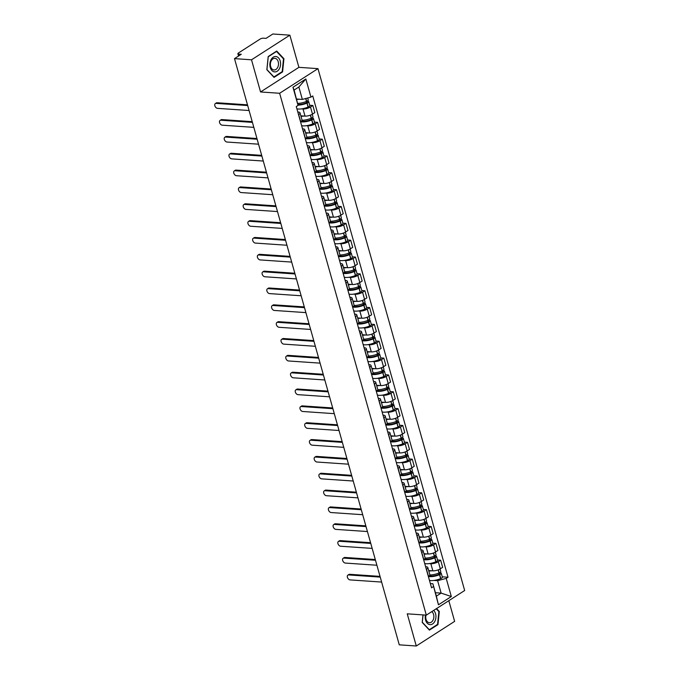 <?xml version="1.0" encoding="UTF-8"?>
<svg xmlns="http://www.w3.org/2000/svg" width="680" height="680" viewBox="0 0 680 680"><rect width="100%" height="100%" fill="white"/><g stroke="black" fill="none" stroke-linecap="round" stroke-linejoin="round"><path stroke-width="1.02" d="M289.858 35.164L251.515 59.797L234.498 58.624L399.271 644.836L416.287 646L407.243 613.827L426.317 615.137L464.661 590.512L317.976 68.646L298.902 67.337L289.858 35.164L272.841 34L266.058 38.361L263.406 38.173A2.38 0.782 -15.7 0 0 260.159 39.049L238.459 52.98A2.38 0.782 -15.7 0 0 237.881 53.745A2.38 0.782 -15.7 0 0 238.637 54.086L239.079 55.684M416.287 646L454.631 621.375L448.817 600.687M251.515 59.797L260.559 91.97L279.633 93.27L426.317 615.137M234.498 58.624L241.281 54.273L238.637 54.086M428.663 570.545L432.846 570.835A5.465 1.802 -15.7 0 0 440.308 568.837L442.646 567.332L440.648 560.21L438.302 561.714A5.465 1.802 164.3 0 1 430.848 563.703L429.284 563.601M426.496 569.296L428.502 576.419A5.465 1.802 -15.7 0 0 429.828 574.677L427.822 567.545A5.465 1.802 164.3 0 1 426.496 569.296L426.36 569.381M437.537 559.997L440.648 560.21M425.612 566.729L426.088 566.763A5.465 1.802 164.3 0 1 427.822 567.545M423.929 553.707L428.111 553.987A5.465 1.802 -15.7 0 0 435.574 551.998L437.912 550.494L435.914 543.371L433.568 544.867A5.465 1.802 164.3 0 1 426.113 546.865L424.55 546.762M423.631 559.665L423.767 559.581A5.465 1.802 -15.7 0 0 425.094 557.829L423.087 550.707A5.465 1.802 164.3 0 1 421.762 552.457L421.625 552.542M432.803 543.15L435.914 543.371M420.877 549.89L421.353 549.916A5.465 1.802 164.3 0 1 423.087 550.707M419.195 536.86L423.376 537.149A5.465 1.802 -15.7 0 0 430.839 535.152L433.177 533.647L431.179 526.524L428.842 528.029A5.465 1.802 164.3 0 1 421.379 530.026L419.815 529.915M418.897 542.827L419.033 542.742A5.465 1.802 -15.7 0 0 420.359 540.991L418.353 533.868A5.465 1.802 164.3 0 1 417.027 535.611L416.891 535.704M428.069 526.312L431.179 526.524M416.143 533.043L416.619 533.077A5.465 1.802 164.3 0 1 418.353 533.868M414.46 520.021L418.642 520.31A5.465 1.802 -15.7 0 0 426.105 518.313L428.442 516.808L426.445 509.685L424.107 511.19A5.465 1.802 164.3 0 1 416.644 513.179L415.08 513.077M414.162 525.988L414.298 525.895A5.465 1.802 -15.7 0 0 415.625 524.152L413.618 517.021A5.465 1.802 164.3 0 1 412.293 518.772L412.156 518.857M423.334 509.473L426.445 509.685M411.409 516.205L411.885 516.239A5.465 1.802 164.3 0 1 413.618 517.021M409.734 503.183L413.907 503.463A5.465 1.802 -15.7 0 0 421.37 501.475L423.708 499.97L421.71 492.847L419.373 494.343A5.465 1.802 164.3 0 1 411.91 496.34L410.346 496.238M409.428 509.142L409.564 509.056A5.465 1.802 -15.7 0 0 410.89 507.305L408.884 500.183A5.465 1.802 164.3 0 1 407.558 501.933L407.422 502.019M418.6 492.635L421.71 492.847M406.674 499.366L407.15 499.392A5.465 1.802 164.3 0 1 408.884 500.183M405 486.336L409.181 486.625A5.465 1.802 -15.7 0 0 416.636 484.627L418.982 483.131L416.976 476L414.638 477.504A5.465 1.802 164.3 0 1 407.175 479.502L405.611 479.392M404.694 492.303L404.829 492.218A5.465 1.802 -15.7 0 0 406.155 490.467L404.149 483.344A5.465 1.802 164.3 0 1 402.824 485.087L402.688 485.18M413.865 475.787L416.976 476M401.94 482.519L402.424 482.554A5.465 1.802 164.3 0 1 404.149 483.344M400.265 469.498L404.447 469.787A5.465 1.802 -15.7 0 0 411.901 467.789L414.248 466.285L412.241 459.162L409.904 460.666A5.465 1.802 164.3 0 1 402.441 462.663L400.885 462.553M399.959 475.464L400.095 475.371A5.465 1.802 -15.7 0 0 401.421 473.629L399.423 466.497A5.465 1.802 164.3 0 1 398.089 468.248L397.953 468.333M409.13 458.949L412.241 459.162M397.205 465.681L397.69 465.715A5.465 1.802 164.3 0 1 399.423 466.497M395.53 452.659L399.712 452.94A5.465 1.802 -15.7 0 0 407.167 450.95L409.513 449.446L407.507 442.323L405.17 443.819A5.465 1.802 164.3 0 1 397.707 445.817L396.151 445.714M395.225 458.617L395.361 458.533A5.465 1.802 -15.7 0 0 396.686 456.781L394.689 449.659A5.465 1.802 164.3 0 1 393.354 451.41L393.219 451.494M404.396 442.111L407.507 442.323M392.479 448.842L392.955 448.868A5.465 1.802 164.3 0 1 394.689 449.659M390.796 435.812L394.978 436.101A5.465 1.802 -15.7 0 0 402.441 434.103L404.778 432.607L402.773 425.476L400.435 426.98A5.465 1.802 164.3 0 1 392.972 428.978L391.416 428.868M390.49 441.779L390.626 441.694A5.465 1.802 -15.7 0 0 391.952 439.943L389.954 432.82A5.465 1.802 164.3 0 1 388.628 434.562L388.484 434.656M399.661 425.263L402.773 425.476M387.745 431.995L388.221 432.029A5.465 1.802 164.3 0 1 389.954 432.82M386.061 418.974L390.243 419.262A5.465 1.802 -15.7 0 0 397.707 417.265L400.044 415.76L398.038 408.637L395.7 410.142A5.465 1.802 164.3 0 1 388.238 412.139L386.682 412.029M385.755 424.94L385.892 424.847A5.465 1.802 -15.7 0 0 387.217 423.104L385.22 415.973A5.465 1.802 164.3 0 1 383.894 417.724L383.758 417.809M394.927 408.425L398.038 408.637M383.01 415.157L383.486 415.191A5.465 1.802 164.3 0 1 385.22 415.973M381.327 402.135L385.509 402.416A5.465 1.802 -15.7 0 0 392.972 400.426L395.309 398.922L393.303 391.799L390.966 393.295A5.465 1.802 164.3 0 1 383.503 395.293L381.947 395.19M381.021 408.094L381.157 408.008A5.465 1.802 -15.7 0 0 382.483 406.257L380.486 399.135A5.465 1.802 164.3 0 1 379.159 400.885L379.024 400.971M390.201 391.587L393.303 391.799M378.275 398.319L378.751 398.344A5.465 1.802 164.3 0 1 380.486 399.135M376.592 385.288L380.774 385.577A5.465 1.802 -15.7 0 0 388.238 383.579L390.575 382.083L388.569 374.952L386.231 376.457A5.465 1.802 164.3 0 1 378.769 378.454L377.213 378.344M376.286 391.255L376.423 391.17A5.465 1.802 -15.7 0 0 377.757 389.419L375.751 382.296A5.465 1.802 164.3 0 1 374.425 384.038L374.289 384.132M385.466 374.74L388.569 374.952M373.541 381.471L374.017 381.505A5.465 1.802 164.3 0 1 375.751 382.296M371.858 368.45L376.04 368.738A5.465 1.802 -15.7 0 0 383.503 366.741L385.841 365.236L383.834 358.113L381.497 359.618A5.465 1.802 164.3 0 1 374.034 361.615L372.478 361.505M371.552 374.416L371.688 374.323A5.465 1.802 -15.7 0 0 373.023 372.58L371.017 365.449A5.465 1.802 164.3 0 1 369.69 367.2L369.554 367.285M380.732 357.901L383.834 358.113M368.806 364.633L369.282 364.667A5.465 1.802 164.3 0 1 371.017 365.449M367.124 351.611L371.305 351.892A5.465 1.802 -15.7 0 0 378.769 349.902L381.106 348.398L379.108 341.275L376.762 342.771A5.465 1.802 164.3 0 1 369.308 344.769L367.744 344.666M366.817 357.57L366.962 357.484A5.465 1.802 -15.7 0 0 368.288 355.733L366.282 348.611A5.465 1.802 164.3 0 1 364.956 350.361L364.82 350.447M375.998 341.062L379.108 341.275M364.072 347.795L364.548 347.828A5.465 1.802 164.3 0 1 366.282 348.611M362.389 334.764L366.571 335.053A5.465 1.802 -15.7 0 0 374.034 333.055L376.372 331.559L374.374 324.428L372.028 325.933A5.465 1.802 164.3 0 1 364.574 327.93L363.01 327.82M362.091 340.731L362.227 340.646A5.465 1.802 -15.7 0 0 363.553 338.895L361.548 331.772A5.465 1.802 164.3 0 1 360.221 333.514L360.085 333.608M371.263 324.216L374.374 324.428M359.337 330.947L359.813 330.981A5.465 1.802 164.3 0 1 361.548 331.772M357.654 317.925L361.837 318.214A5.465 1.802 -15.7 0 0 369.3 316.217L371.637 314.712L369.639 307.589L367.293 309.094A5.465 1.802 164.3 0 1 359.839 311.091L358.275 310.981M357.357 323.892L357.493 323.799A5.465 1.802 -15.7 0 0 358.819 322.056L356.813 314.925A5.465 1.802 164.3 0 1 355.487 316.676L355.351 316.761M366.528 307.377L369.639 307.589M354.603 314.109L355.079 314.143A5.465 1.802 164.3 0 1 356.813 314.925M352.92 301.087L357.102 301.376A5.465 1.802 -15.7 0 0 364.565 299.378L366.902 297.874L364.905 290.751L362.567 292.247A5.465 1.802 164.3 0 1 355.104 294.245L353.541 294.142M352.623 307.046L352.758 306.96A5.465 1.802 -15.7 0 0 354.084 305.209L352.078 298.087A5.465 1.802 164.3 0 1 350.752 299.837L350.616 299.923M361.794 290.538L364.905 290.751M349.868 297.271L350.344 297.304A5.465 1.802 164.3 0 1 352.078 298.087M348.194 284.24L352.368 284.529A5.465 1.802 -15.7 0 0 359.83 282.531L362.168 281.036L360.171 273.904L357.833 275.409A5.465 1.802 164.3 0 1 350.37 277.406L348.806 277.296M347.888 290.207L348.024 290.122A5.465 1.802 -15.7 0 0 349.35 288.371L347.344 281.248A5.465 1.802 164.3 0 1 346.018 282.999L345.882 283.084M357.059 273.692L360.171 273.904M345.134 280.423L345.61 280.457A5.465 1.802 164.3 0 1 347.344 281.248M343.459 267.401L347.642 267.69A5.465 1.802 -15.7 0 0 355.096 265.693L357.442 264.188L355.436 257.065L353.099 258.57A5.465 1.802 164.3 0 1 345.635 260.567L344.072 260.457M343.153 273.368L343.289 273.275A5.465 1.802 -15.7 0 0 344.615 271.532L342.609 264.401A5.465 1.802 164.3 0 1 341.284 266.152L341.148 266.245M352.325 256.853L355.436 257.065M340.399 263.585L340.875 263.619A5.465 1.802 164.3 0 1 342.609 264.401M338.725 250.563L342.907 250.852A5.465 1.802 -15.7 0 0 350.361 248.854L352.707 247.35L350.701 240.227L348.364 241.723A5.465 1.802 164.3 0 1 340.901 243.721L339.346 243.619M338.419 256.522L338.555 256.436A5.465 1.802 -15.7 0 0 339.881 254.685L337.883 247.562A5.465 1.802 164.3 0 1 336.549 249.314L336.413 249.399M347.591 240.014L350.701 240.227M335.665 246.746L336.149 246.78A5.465 1.802 164.3 0 1 337.883 247.562M333.99 233.725L338.173 234.005A5.465 1.802 -15.7 0 0 345.627 232.007L347.973 230.511L345.967 223.38L343.629 224.884A5.465 1.802 164.3 0 1 336.166 226.882L334.611 226.772M333.684 239.683L333.82 239.598A5.465 1.802 -15.7 0 0 335.147 237.847L333.149 230.724A5.465 1.802 164.3 0 1 331.815 232.475L331.678 232.56M342.856 223.167L345.967 223.38M330.939 229.9L331.415 229.933A5.465 1.802 164.3 0 1 333.149 230.724M329.256 216.877L333.438 217.167A5.465 1.802 -15.7 0 0 340.901 215.169L343.238 213.665L341.232 206.542L338.895 208.046A5.465 1.802 164.3 0 1 331.432 210.043L329.876 209.933M328.95 222.845L329.086 222.751A5.465 1.802 -15.7 0 0 330.412 221.008L328.414 213.885A5.465 1.802 164.3 0 1 327.08 215.628L326.944 215.721M338.122 206.329L341.232 206.542M326.204 213.061L326.68 213.095A5.465 1.802 164.3 0 1 328.414 213.885M324.522 200.039L328.703 200.328A5.465 1.802 -15.7 0 0 336.166 198.331L338.504 196.826L336.498 189.703L334.161 191.199A5.465 1.802 164.3 0 1 326.697 193.196L325.142 193.094M324.216 205.998L324.351 205.912A5.465 1.802 -15.7 0 0 325.677 204.161L323.68 197.038A5.465 1.802 164.3 0 1 322.354 198.79L322.209 198.874M333.387 189.49L336.498 189.703M321.47 196.222L321.946 196.256A5.465 1.802 164.3 0 1 323.68 197.038M319.787 183.201L323.969 183.481A5.465 1.802 -15.7 0 0 331.432 181.483L333.769 179.987L331.763 172.856L329.426 174.361A5.465 1.802 164.3 0 1 321.963 176.358L320.407 176.248M319.481 189.159L319.617 189.074A5.465 1.802 -15.7 0 0 320.943 187.323L318.945 180.2A5.465 1.802 164.3 0 1 317.62 181.951L317.483 182.036M328.661 172.644L331.763 172.856M316.736 179.375L317.212 179.409A5.465 1.802 164.3 0 1 318.945 180.2M315.052 166.353L319.234 166.643A5.465 1.802 -15.7 0 0 326.697 164.645L329.035 163.141L327.029 156.018L324.692 157.522A5.465 1.802 164.3 0 1 317.228 159.519L315.673 159.409M314.747 172.32L314.882 172.236A5.465 1.802 -15.7 0 0 316.217 170.484L314.211 163.362A5.465 1.802 164.3 0 1 312.885 165.104L312.749 165.197M323.926 155.805L327.029 156.018M312.001 162.537L312.477 162.571A5.465 1.802 164.3 0 1 314.211 163.362M310.318 149.515L314.5 149.804A5.465 1.802 -15.7 0 0 321.963 147.806L324.3 146.302L322.295 139.179L319.957 140.683A5.465 1.802 164.3 0 1 312.494 142.672L310.938 142.57M310.012 155.482L310.148 155.388A5.465 1.802 -15.7 0 0 311.482 153.637L309.476 146.514A5.465 1.802 164.3 0 1 308.15 148.266L308.014 148.351M319.192 138.966L322.295 139.179M307.267 145.698L307.743 145.732A5.465 1.802 164.3 0 1 309.476 146.514M305.583 132.677L309.765 132.957A5.465 1.802 -15.7 0 0 317.228 130.959L319.566 129.464L317.56 122.332L315.223 123.837A5.465 1.802 164.3 0 1 307.76 125.834L306.204 125.723M305.277 138.635L305.413 138.55A5.465 1.802 -15.7 0 0 306.748 136.799L304.742 129.676A5.465 1.802 164.3 0 1 303.416 131.427L303.28 131.512M314.457 122.119L317.56 122.332M302.532 128.851L303.008 128.885A5.465 1.802 164.3 0 1 304.742 129.676M300.849 115.83L305.031 116.119A5.465 1.802 -15.7 0 0 312.494 114.121L314.832 112.617L312.834 105.493L310.488 106.998A5.465 1.802 164.3 0 1 303.034 108.995L301.469 108.885M300.543 121.796L300.688 121.712A5.465 1.802 -15.7 0 0 302.014 119.96L300.007 112.837A5.465 1.802 164.3 0 1 298.681 114.58L298.546 114.673M309.723 105.281L312.834 105.493M297.798 112.013L298.274 112.047A5.465 1.802 164.3 0 1 300.007 112.837M435.396 592.713L441.116 593.104L437.631 580.686L434.019 580.439M430.346 583.567L432.879 583.746L436.364 596.156L441.116 593.104L451.325 596.53L438.438 604.8L432.879 583.746M296.625 99.025L302.353 99.416L298.86 87.006L294.108 90.058L298.061 105.391L296.259 106.547L431.545 587.817L433.347 586.662M298.061 105.391L292.969 87.252L305.847 78.982L310.947 97.121L302.353 99.416M437.631 580.686L446.225 578.391L448.026 577.235L312.749 95.956L310.947 97.121M446.225 578.391L451.325 596.53M317.976 68.646L279.633 93.27M422.986 614.907L422.212 622.438L429.411 630.113L437.962 624.623L439.305 611.465L436.568 608.549M298.902 67.337L260.559 91.97M268.192 56.542L266.849 69.7L274.048 77.376L282.591 71.884L283.934 58.727L276.734 51.051L268.192 56.542M442.272 576.836L448.026 577.235M438.438 604.8L436.364 596.156M298.86 87.006L305.847 78.982M294.108 90.058L292.969 87.252M438.677 611.422L439.305 611.465M437.248 624.58L437.962 624.623M283.313 58.684L283.934 58.727M281.885 71.842L282.591 71.884M347.888 575.127L348.882 574.481A2.728 1.751 57.3 0 1 349.664 574.303L348.661 574.94A2.728 1.751 -122.7 0 0 347.888 575.127A2.728 1.751 -122.7 0 0 347.599 577.838A2.728 1.751 -122.7 0 0 350.064 579.904L381.633 582.071M428.459 576.444A9.027 2.983 -15.7 0 0 439.518 574.685L439.662 574.617A3 0.994 -15.7 0 0 441.252 573.215A3 0.994 -15.7 0 0 440.3 572.781L439.535 572.73M441.252 573.215L442.357 577.159A3 0.994 164.3 0 1 440.776 578.561L440.623 578.62A9.027 2.983 164.3 0 1 429.445 580.354M440.062 568.99L440.767 571.489A3 0.994 164.3 0 1 439.178 572.891L439.034 572.96A9.027 2.983 164.3 0 1 429.845 574.94M438.073 573.342L439.305 573.427A1.454 0.484 164.3 0 1 439.764 573.631A1.454 0.484 164.3 0 1 438.991 574.319L438.846 574.379A7.489 2.474 164.3 0 1 429.361 575.739M380.239 577.108L348.661 574.94M431.817 570.758A9.027 2.983 164.3 0 1 428.791 570.996M380.035 576.385L349.664 574.303M425.459 615.077A7.726 5.346 93.9 0 0 428.102 623.951A7.726 5.346 93.9 0 0 434.792 621.418A7.726 5.346 93.9 0 0 433.67 610.41M426.012 615.119A5.848 4.046 93.9 0 0 429.411 622.718A5.848 4.046 93.9 0 0 432.99 620.279A5.848 4.046 93.9 0 0 431.766 611.635M436.203 608.787L438.872 611.626L437.563 624.376L429.284 629.697L422.305 622.26L423.062 614.915M279.421 68.68A7.726 5.346 93.9 0 0 278.553 57.919A7.726 5.346 93.9 0 0 271.023 59.729A7.726 5.346 93.9 0 0 271.889 70.482A7.726 5.346 93.9 0 0 279.421 68.68M277.618 67.541A5.848 4.046 93.9 0 0 278.179 61.599A5.848 4.046 93.9 0 0 274.839 58.319A5.848 4.046 93.9 0 0 271.26 60.758A5.848 4.046 93.9 0 0 270.708 66.7A5.848 4.046 93.9 0 0 274.04 69.98A5.848 4.046 93.9 0 0 277.618 67.541M266.942 69.522L268.243 56.772L276.522 51.45L283.5 58.888L282.2 71.638L273.921 76.959L266.866 69.513M343.153 558.28L344.148 557.642A2.728 1.751 57.3 0 1 344.93 557.456L343.927 558.101A2.728 1.751 -122.7 0 0 343.153 558.28A2.728 1.751 -122.7 0 0 342.865 561A2.728 1.751 -122.7 0 0 345.329 563.065L376.899 565.233M423.725 559.606A9.027 2.983 -15.7 0 0 434.784 557.846L434.928 557.779A3 0.994 -15.7 0 0 436.517 556.376A3 0.994 -15.7 0 0 435.565 555.942L434.8 555.891M436.517 556.376L437.623 560.312A3 0.994 164.3 0 1 436.041 561.722L435.888 561.782A9.027 2.983 164.3 0 1 424.711 563.508M435.327 552.143L436.033 554.65A3 0.994 164.3 0 1 434.444 556.053L434.299 556.112A9.027 2.983 164.3 0 1 425.111 558.093M433.339 556.495L434.571 556.58A1.454 0.484 164.3 0 1 435.03 556.792A1.454 0.484 164.3 0 1 434.265 557.472L434.112 557.54A7.489 2.474 164.3 0 1 424.626 558.9M375.504 560.26L343.927 558.101M427.082 553.919A9.027 2.983 164.3 0 1 424.056 554.158M375.3 559.538L344.93 557.456M338.419 541.442L339.413 540.804A2.728 1.751 57.3 0 1 340.195 540.617L339.192 541.255A2.728 1.751 -122.7 0 0 338.419 541.442A2.728 1.751 -122.7 0 0 338.13 544.153A2.728 1.751 -122.7 0 0 340.595 546.227L372.164 548.386M418.99 542.759A9.027 2.983 -15.7 0 0 430.049 541L430.194 540.94A3 0.994 -15.7 0 0 431.783 539.538A3 0.994 -15.7 0 0 430.831 539.104L430.066 539.053M431.783 539.538L432.888 543.473A3 0.994 164.3 0 1 431.307 544.875L431.154 544.943A9.027 2.983 164.3 0 1 419.976 546.669M430.593 535.304L431.298 537.803A3 0.994 164.3 0 1 429.709 539.215L429.565 539.274A9.027 2.983 164.3 0 1 420.376 541.255M428.604 539.656L429.837 539.741A1.454 0.484 164.3 0 1 430.296 539.954A1.454 0.484 164.3 0 1 429.53 540.634L429.377 540.693A7.489 2.474 164.3 0 1 419.892 542.062M370.77 543.422L339.192 541.255M422.348 537.081A9.027 2.983 164.3 0 1 419.322 537.319M370.566 542.7L340.195 540.617M333.684 524.603L334.679 523.957A2.728 1.751 57.3 0 1 335.461 523.779L334.466 524.416A2.728 1.751 -122.7 0 0 333.684 524.603A2.728 1.751 -122.7 0 0 333.396 527.314A2.728 1.751 -122.7 0 0 335.861 529.38L367.429 531.548M414.256 525.92A9.027 2.983 -15.7 0 0 425.315 524.161L425.459 524.101A3 0.994 -15.7 0 0 427.048 522.69A3 0.994 -15.7 0 0 426.096 522.257L425.332 522.206M427.048 522.69L428.162 526.635A3 0.994 164.3 0 1 426.572 528.037L426.42 528.096A9.027 2.983 164.3 0 1 415.242 529.831M425.858 518.466L426.564 520.965A3 0.994 164.3 0 1 424.975 522.367L424.83 522.435A9.027 2.983 164.3 0 1 415.642 524.416M423.87 522.818L425.102 522.903A1.454 0.484 164.3 0 1 425.561 523.107A1.454 0.484 164.3 0 1 424.796 523.795L424.643 523.855A7.489 2.474 164.3 0 1 415.157 525.215M366.036 526.583L334.466 524.416M417.613 520.234A9.027 2.983 164.3 0 1 414.587 520.472M365.832 525.861L335.461 523.779M328.95 507.756L329.945 507.118A2.728 1.751 57.3 0 1 330.726 506.931L329.732 507.577A2.728 1.751 -122.7 0 0 328.95 507.756A2.728 1.751 -122.7 0 0 328.661 510.476A2.728 1.751 -122.7 0 0 331.126 512.542L362.695 514.709M409.522 509.082A9.027 2.983 -15.7 0 0 420.58 507.322L420.725 507.254A3 0.994 -15.7 0 0 422.314 505.852A3 0.994 -15.7 0 0 421.362 505.418L420.597 505.367M422.314 505.852L423.427 509.787A3 0.994 164.3 0 1 421.838 511.198L421.685 511.258A9.027 2.983 164.3 0 1 410.507 512.983M421.124 501.619L421.829 504.127A3 0.994 164.3 0 1 420.24 505.529L420.096 505.588A9.027 2.983 164.3 0 1 410.907 507.577M419.135 505.971L420.368 506.056A1.454 0.484 164.3 0 1 420.826 506.269A1.454 0.484 164.3 0 1 420.061 506.948L419.909 507.017A7.489 2.474 164.3 0 1 410.431 508.377M361.301 509.737L329.732 507.577M412.879 503.396A9.027 2.983 164.3 0 1 409.861 503.633M361.097 509.014L330.726 506.931M324.216 490.917L325.21 490.28A2.728 1.751 57.3 0 1 325.992 490.093L324.998 490.731A2.728 1.751 -122.7 0 0 324.216 490.917A2.728 1.751 -122.7 0 0 323.926 493.629A2.728 1.751 -122.7 0 0 326.392 495.703L357.96 497.862M402.824 485.087L404.829 492.218A9.027 2.983 -15.7 0 0 415.846 490.475L415.999 490.416A3 0.994 -15.7 0 0 417.579 489.013A3 0.994 -15.7 0 0 416.627 488.58L415.863 488.529M417.579 489.013L418.693 492.949A3 0.994 164.3 0 1 417.103 494.351L416.959 494.419A9.027 2.983 164.3 0 1 405.773 496.145M416.398 484.781L417.095 487.279A3 0.994 164.3 0 1 415.505 488.69L415.361 488.75A9.027 2.983 164.3 0 1 406.173 490.731M414.4 489.133L415.633 489.217A1.454 0.484 164.3 0 1 416.092 489.43A1.454 0.484 164.3 0 1 415.327 490.11L415.174 490.169A7.489 2.474 164.3 0 1 405.697 491.538M356.567 492.898L324.998 490.731M408.144 486.557A9.027 2.983 164.3 0 1 405.127 486.795M356.363 492.175L325.992 490.093M319.481 474.079L320.475 473.433A2.728 1.751 57.3 0 1 321.257 473.254L320.263 473.892A2.728 1.751 -122.7 0 0 319.481 474.079A2.728 1.751 -122.7 0 0 319.192 476.79A2.728 1.751 -122.7 0 0 321.657 478.856L353.226 481.023M400.061 475.396A9.027 2.983 -15.7 0 0 411.111 473.637L411.264 473.577A3 0.994 -15.7 0 0 412.845 472.166A3 0.994 -15.7 0 0 411.901 471.733L411.128 471.682M412.845 472.166L413.958 476.111A3 0.994 164.3 0 1 412.369 477.513L412.225 477.581A9.027 2.983 164.3 0 1 401.038 479.306M411.663 467.942L412.361 470.441A3 0.994 164.3 0 1 410.779 471.844L410.626 471.912A9.027 2.983 164.3 0 1 401.438 473.892M409.666 472.294L410.899 472.379A1.454 0.484 164.3 0 1 411.366 472.583A1.454 0.484 164.3 0 1 410.592 473.271L410.448 473.331A7.489 2.474 164.3 0 1 400.962 474.691M351.832 476.06L320.263 473.892M403.41 469.71A9.027 2.983 164.3 0 1 400.392 469.948M351.628 475.337L321.257 473.254M314.747 457.232L315.75 456.594A2.728 1.751 57.3 0 1 316.523 456.408L315.528 457.054A2.728 1.751 -122.7 0 0 314.747 457.232A2.728 1.751 -122.7 0 0 314.457 459.952A2.728 1.751 -122.7 0 0 316.923 462.017L348.491 464.185M395.326 458.558A9.027 2.983 -15.7 0 0 406.376 456.798L406.529 456.731A3 0.994 -15.7 0 0 408.119 455.328A3 0.994 -15.7 0 0 407.167 454.894L406.394 454.844M408.119 455.328L409.224 459.272A3 0.994 164.3 0 1 407.635 460.675L407.49 460.734A9.027 2.983 164.3 0 1 396.304 462.46M406.929 451.095L407.626 453.602A3 0.994 164.3 0 1 406.045 455.005L405.892 455.065A9.027 2.983 164.3 0 1 396.703 457.054M404.931 455.456L406.164 455.532A1.454 0.484 164.3 0 1 406.631 455.744A1.454 0.484 164.3 0 1 405.858 456.425L405.714 456.492A7.489 2.474 164.3 0 1 396.227 457.852M347.098 459.212L315.528 457.054M398.675 452.871A9.027 2.983 164.3 0 1 395.658 453.11M346.894 458.49L316.523 456.408M310.012 440.394L311.015 439.756A2.728 1.751 57.3 0 1 311.788 439.569L310.794 440.206A2.728 1.751 -122.7 0 0 310.012 440.394A2.728 1.751 -122.7 0 0 309.723 443.105A2.728 1.751 -122.7 0 0 312.188 445.179L343.757 447.338M390.592 441.711A9.027 2.983 -15.7 0 0 401.642 439.952L401.795 439.892A3 0.994 -15.7 0 0 403.385 438.489A3 0.994 -15.7 0 0 402.433 438.056L401.659 438.005M403.385 438.489L404.49 442.425A3 0.994 164.3 0 1 402.9 443.827L402.755 443.896A9.027 2.983 164.3 0 1 391.57 445.621M402.195 434.256L402.892 436.756A3 0.994 164.3 0 1 401.31 438.166L401.157 438.226A9.027 2.983 164.3 0 1 391.969 440.206M400.197 438.608L401.429 438.693A1.454 0.484 164.3 0 1 401.897 438.906A1.454 0.484 164.3 0 1 401.124 439.586L400.979 439.646A7.489 2.474 164.3 0 1 391.493 441.014M342.363 442.374L310.794 440.206M393.941 436.033A9.027 2.983 164.3 0 1 390.923 436.271M342.159 441.651L311.788 439.569M305.277 423.555L306.28 422.909A2.728 1.751 57.3 0 1 307.054 422.73L306.06 423.368A2.728 1.751 -122.7 0 0 305.277 423.555A2.728 1.751 -122.7 0 0 304.997 426.267A2.728 1.751 -122.7 0 0 307.453 428.332L339.023 430.5M385.857 424.873A9.027 2.983 -15.7 0 0 396.916 423.113L397.06 423.053A3 0.994 -15.7 0 0 398.65 421.642A3 0.994 -15.7 0 0 397.698 421.209L396.925 421.158M398.65 421.642L399.755 425.587A3 0.994 164.3 0 1 398.166 426.989L398.021 427.057A9.027 2.983 164.3 0 1 386.835 428.782M397.46 417.418L398.166 419.917A3 0.994 164.3 0 1 396.576 421.32L396.423 421.387A9.027 2.983 164.3 0 1 387.234 423.368M395.471 421.77L396.695 421.855A1.454 0.484 164.3 0 1 397.162 422.059A1.454 0.484 164.3 0 1 396.389 422.748L396.245 422.807A7.489 2.474 164.3 0 1 386.758 424.167M337.628 425.536L306.06 423.368M389.207 419.186A9.027 2.983 164.3 0 1 386.189 419.424M337.425 424.813L307.054 422.73M300.543 406.708L301.546 406.07A2.728 1.751 57.3 0 1 302.32 405.883L301.325 406.529A2.728 1.751 -122.7 0 0 300.543 406.708A2.728 1.751 -122.7 0 0 300.262 409.428A2.728 1.751 -122.7 0 0 302.719 411.493L334.288 413.661M381.123 408.034A9.027 2.983 -15.7 0 0 392.181 406.274L392.326 406.207A3 0.994 -15.7 0 0 393.916 404.804A3 0.994 -15.7 0 0 392.964 404.37L392.19 404.32M393.916 404.804L395.021 408.748A3 0.994 164.3 0 1 393.431 410.15L393.286 410.21A9.027 2.983 164.3 0 1 382.1 411.935M392.725 400.571L393.431 403.078A3 0.994 164.3 0 1 391.841 404.481L391.688 404.541A9.027 2.983 164.3 0 1 382.5 406.529M390.736 404.931L391.969 405.008A1.454 0.484 164.3 0 1 392.428 405.221A1.454 0.484 164.3 0 1 391.654 405.9L391.51 405.969A7.489 2.474 164.3 0 1 382.024 407.328M332.894 408.688L301.325 406.529M384.472 402.348A9.027 2.983 164.3 0 1 381.454 402.585M332.69 407.966L302.32 405.883M295.817 389.87L296.811 389.232A2.728 1.751 57.3 0 1 297.585 389.045L296.591 389.683A2.728 1.751 -122.7 0 0 295.817 389.87A2.728 1.751 -122.7 0 0 295.528 392.589A2.728 1.751 -122.7 0 0 297.984 394.655L329.562 396.814M376.388 391.195A9.027 2.983 -15.7 0 0 387.447 389.427L387.591 389.368A3 0.994 -15.7 0 0 389.181 387.966A3 0.994 -15.7 0 0 388.229 387.532L387.464 387.481M389.181 387.966L390.286 391.901A3 0.994 164.3 0 1 388.697 393.312L388.552 393.372A9.027 2.983 164.3 0 1 377.366 395.097M387.991 383.732L388.697 386.231A3 0.994 164.3 0 1 387.107 387.642L386.962 387.702A9.027 2.983 164.3 0 1 377.765 389.683M386.002 388.084L387.234 388.17A1.454 0.484 164.3 0 1 387.694 388.382A1.454 0.484 164.3 0 1 386.92 389.062L386.775 389.122A7.489 2.474 164.3 0 1 377.289 390.49M328.159 391.85L296.591 389.683M379.738 385.509A9.027 2.983 164.3 0 1 376.72 385.747M327.955 391.127L297.585 389.045M291.082 373.031L292.077 372.385A2.728 1.751 57.3 0 1 292.859 372.207L291.856 372.844A2.728 1.751 -122.7 0 0 291.082 373.031A2.728 1.751 -122.7 0 0 290.793 375.743A2.728 1.751 -122.7 0 0 293.25 377.808L324.827 379.975M371.654 374.349A9.027 2.983 -15.7 0 0 382.712 372.589L382.857 372.529A3 0.994 -15.7 0 0 384.447 371.118A3 0.994 -15.7 0 0 383.495 370.685L382.729 370.634M384.447 371.118L385.551 375.062A3 0.994 164.3 0 1 383.962 376.465L383.817 376.533A9.027 2.983 164.3 0 1 372.631 378.258M383.256 366.894L383.962 369.393A3 0.994 164.3 0 1 382.373 370.796L382.228 370.863A9.027 2.983 164.3 0 1 373.031 372.844M381.267 371.246L382.5 371.331A1.454 0.484 164.3 0 1 382.959 371.535A1.454 0.484 164.3 0 1 382.185 372.224L382.041 372.283A7.489 2.474 164.3 0 1 372.555 373.643M323.425 375.012L291.856 372.844M375.003 368.662A9.027 2.983 164.3 0 1 371.986 368.9M323.229 374.289L292.859 372.207M286.348 356.184L287.343 355.546A2.728 1.751 57.3 0 1 288.125 355.359L287.122 356.005A2.728 1.751 -122.7 0 0 286.348 356.184A2.728 1.751 -122.7 0 0 286.059 358.904A2.728 1.751 -122.7 0 0 288.524 360.969L320.093 363.137M366.92 357.51A9.027 2.983 -15.7 0 0 377.978 355.75L378.123 355.683A3 0.994 -15.7 0 0 379.712 354.28A3 0.994 -15.7 0 0 378.76 353.846L377.995 353.796M379.712 354.28L380.817 358.224A3 0.994 164.3 0 1 379.227 359.626L379.083 359.686A9.027 2.983 164.3 0 1 367.897 361.411M378.522 350.047L379.227 352.554A3 0.994 164.3 0 1 377.638 353.957L377.493 354.017A9.027 2.983 164.3 0 1 368.305 356.005M376.533 354.407L377.765 354.484A1.454 0.484 164.3 0 1 378.225 354.697A1.454 0.484 164.3 0 1 377.451 355.376L377.306 355.445A7.489 2.474 164.3 0 1 367.82 356.804M318.699 358.164L287.122 356.005M370.277 351.824A9.027 2.983 164.3 0 1 367.251 352.061M318.495 357.442L288.125 355.359M281.613 339.346L282.608 338.708A2.728 1.751 57.3 0 1 283.39 338.521L282.387 339.159A2.728 1.751 -122.7 0 0 281.613 339.346A2.728 1.751 -122.7 0 0 281.325 342.065A2.728 1.751 -122.7 0 0 283.789 344.131L315.358 346.29M362.185 340.671A9.027 2.983 -15.7 0 0 373.243 338.903L373.388 338.844A3 0.994 -15.7 0 0 374.977 337.442A3 0.994 -15.7 0 0 374.025 337.008L373.26 336.957M374.977 337.442L376.082 341.377A3 0.994 164.3 0 1 374.501 342.788L374.349 342.848A9.027 2.983 164.3 0 1 363.171 344.573M373.787 333.208L374.493 335.707A3 0.994 164.3 0 1 372.903 337.118L372.759 337.178A9.027 2.983 164.3 0 1 363.57 339.159M371.798 337.56L373.031 337.646A1.454 0.484 164.3 0 1 373.49 337.858A1.454 0.484 164.3 0 1 372.716 338.538L372.572 338.598A7.489 2.474 164.3 0 1 363.086 339.966M313.964 341.326L282.387 339.159M365.543 334.985A9.027 2.983 164.3 0 1 362.517 335.223M313.76 340.603L283.39 338.521M276.879 322.507L277.874 321.861A2.728 1.751 57.3 0 1 278.655 321.683L277.652 322.32A2.728 1.751 -122.7 0 0 276.879 322.507A2.728 1.751 -122.7 0 0 276.59 325.219A2.728 1.751 -122.7 0 0 279.055 327.284L310.624 329.451M357.45 323.825A9.027 2.983 -15.7 0 0 368.509 322.065L368.653 322.005A3 0.994 -15.7 0 0 370.243 320.594A3 0.994 -15.7 0 0 369.291 320.17L368.526 320.11M370.243 320.594L371.348 324.538A3 0.994 164.3 0 1 369.767 325.941L369.614 326.009A9.027 2.983 164.3 0 1 358.436 327.734M369.053 316.37L369.758 318.869A3 0.994 164.3 0 1 368.169 320.272L368.024 320.339A9.027 2.983 164.3 0 1 358.836 322.32M367.064 320.722L368.296 320.807A1.454 0.484 164.3 0 1 368.755 321.019A1.454 0.484 164.3 0 1 367.99 321.7L367.837 321.759A7.489 2.474 164.3 0 1 358.351 323.127M309.23 324.488L277.652 322.32M360.808 318.147A9.027 2.983 164.3 0 1 357.782 318.376M309.026 323.765L278.655 321.683M272.144 305.66L273.139 305.023A2.728 1.751 57.3 0 1 273.921 304.835L272.926 305.481A2.728 1.751 -122.7 0 0 272.144 305.66A2.728 1.751 -122.7 0 0 271.856 308.38A2.728 1.751 -122.7 0 0 274.32 310.445L305.889 312.613M352.716 306.986A9.027 2.983 -15.7 0 0 363.774 305.226L363.919 305.159A3 0.994 -15.7 0 0 365.508 303.756A3 0.994 -15.7 0 0 364.556 303.322L363.791 303.272M365.508 303.756L366.622 307.7A3 0.994 164.3 0 1 365.032 309.102L364.879 309.162A9.027 2.983 164.3 0 1 353.702 310.887M364.319 299.523L365.024 302.03A3 0.994 164.3 0 1 363.434 303.433L363.29 303.493A9.027 2.983 164.3 0 1 354.101 305.481M362.329 303.883L363.562 303.969A1.454 0.484 164.3 0 1 364.021 304.173A1.454 0.484 164.3 0 1 363.256 304.852L363.103 304.921A7.489 2.474 164.3 0 1 353.617 306.28M304.495 307.64L272.926 305.481M356.074 301.3A9.027 2.983 164.3 0 1 353.048 301.537M304.291 306.918L273.921 304.835M267.41 288.822L268.404 288.184A2.728 1.751 57.3 0 1 269.186 287.997L268.192 288.635A2.728 1.751 -122.7 0 0 267.41 288.822A2.728 1.751 -122.7 0 0 267.121 291.541A2.728 1.751 -122.7 0 0 269.586 293.607L301.155 295.766M347.981 290.148A9.027 2.983 -15.7 0 0 359.04 288.379L359.184 288.32A3 0.994 -15.7 0 0 360.774 286.918A3 0.994 -15.7 0 0 359.822 286.484L359.057 286.433M360.774 286.918L361.887 290.853A3 0.994 164.3 0 1 360.298 292.264L360.145 292.324A9.027 2.983 164.3 0 1 348.967 294.049M359.584 282.685L360.289 285.183A3 0.994 164.3 0 1 358.7 286.594L358.555 286.654A9.027 2.983 164.3 0 1 349.367 288.635M357.595 287.036L358.827 287.122A1.454 0.484 164.3 0 1 359.286 287.334A1.454 0.484 164.3 0 1 358.522 288.014L358.368 288.074A7.489 2.474 164.3 0 1 348.891 289.442M299.761 290.802L268.192 288.635M351.339 284.461A9.027 2.983 164.3 0 1 348.322 284.699M299.557 290.079L269.186 287.997M262.675 271.983L263.67 271.337A2.728 1.751 57.3 0 1 264.452 271.159L263.457 271.796A2.728 1.751 -122.7 0 0 262.675 271.983A2.728 1.751 -122.7 0 0 262.387 274.695A2.728 1.751 -122.7 0 0 264.851 276.76L296.421 278.927M343.255 273.3A9.027 2.983 -15.7 0 0 354.305 271.541L354.458 271.481A3 0.994 -15.7 0 0 356.039 270.07A3 0.994 -15.7 0 0 355.087 269.646L354.322 269.586M356.039 270.07L357.153 274.014A3 0.994 164.3 0 1 355.563 275.417L355.419 275.485A9.027 2.983 164.3 0 1 344.233 277.21M354.85 265.846L355.555 268.345A3 0.994 164.3 0 1 353.966 269.748L353.821 269.815A9.027 2.983 164.3 0 1 344.632 271.796M352.861 270.198L354.093 270.283A1.454 0.484 164.3 0 1 354.552 270.495A1.454 0.484 164.3 0 1 353.787 271.175L353.634 271.235A7.489 2.474 164.3 0 1 344.156 272.603M295.026 273.964L263.457 271.796M346.604 267.623A9.027 2.983 164.3 0 1 343.587 267.861M294.822 273.241L264.452 271.159M257.941 255.136L258.935 254.499A2.728 1.751 57.3 0 1 259.718 254.311L258.723 254.957A2.728 1.751 -122.7 0 0 257.941 255.136A2.728 1.751 -122.7 0 0 257.652 257.856A2.728 1.751 -122.7 0 0 260.117 259.922L291.686 262.089M338.521 256.462A9.027 2.983 -15.7 0 0 349.571 254.702L349.724 254.634A3 0.994 -15.7 0 0 351.305 253.232A3 0.994 -15.7 0 0 350.353 252.799L349.588 252.748M351.305 253.232L352.418 257.176A3 0.994 164.3 0 1 350.829 258.578L350.684 258.638A9.027 2.983 164.3 0 1 339.499 260.363M350.124 248.999L350.82 251.506A3 0.994 164.3 0 1 349.231 252.909L349.087 252.977A9.027 2.983 164.3 0 1 339.898 254.957M348.126 253.359L349.358 253.445A1.454 0.484 164.3 0 1 349.817 253.649A1.454 0.484 164.3 0 1 349.052 254.328L348.908 254.397A7.489 2.474 164.3 0 1 339.422 255.756M290.292 257.116L258.723 254.957M341.87 250.775A9.027 2.983 164.3 0 1 338.852 251.013M290.088 256.394L259.718 254.311M253.206 238.298L254.209 237.66A2.728 1.751 57.3 0 1 254.983 237.473L253.988 238.111A2.728 1.751 -122.7 0 0 253.206 238.298A2.728 1.751 -122.7 0 0 252.917 241.018A2.728 1.751 -122.7 0 0 255.382 243.083L286.951 245.242M333.786 239.624A9.027 2.983 -15.7 0 0 344.837 237.855L344.99 237.796A3 0.994 -15.7 0 0 346.579 236.394A3 0.994 -15.7 0 0 345.627 235.96L344.853 235.909M346.579 236.394L347.684 240.329A3 0.994 164.3 0 1 346.094 241.74L345.95 241.8A9.027 2.983 164.3 0 1 334.764 243.525M345.389 232.16L346.086 234.668A3 0.994 164.3 0 1 344.505 236.071L344.352 236.13A9.027 2.983 164.3 0 1 335.163 238.111M343.392 236.512L344.624 236.598A1.454 0.484 164.3 0 1 345.091 236.81A1.454 0.484 164.3 0 1 344.318 237.49L344.173 237.55A7.489 2.474 164.3 0 1 334.688 238.918M285.558 240.278L253.988 238.111M337.135 233.937A9.027 2.983 164.3 0 1 334.118 234.175M285.353 239.555L254.983 237.473M248.472 221.459L249.475 220.813A2.728 1.751 57.3 0 1 250.249 220.634L249.254 221.272A2.728 1.751 -122.7 0 0 248.472 221.459A2.728 1.751 -122.7 0 0 248.183 224.171A2.728 1.751 -122.7 0 0 250.648 226.236L282.217 228.403M329.052 222.776A9.027 2.983 -15.7 0 0 340.102 221.017L340.255 220.957A3 0.994 -15.7 0 0 341.844 219.547A3 0.994 -15.7 0 0 340.892 219.121L340.119 219.062M341.844 219.547L342.95 223.49A3 0.994 164.3 0 1 341.36 224.893L341.216 224.961A9.027 2.983 164.3 0 1 330.029 226.686M340.654 215.322L341.351 217.821A3 0.994 164.3 0 1 339.771 219.224L339.618 219.292A9.027 2.983 164.3 0 1 330.429 221.272M338.657 219.674L339.889 219.759A1.454 0.484 164.3 0 1 340.357 219.972A1.454 0.484 164.3 0 1 339.583 220.651L339.439 220.711A7.489 2.474 164.3 0 1 329.953 222.079M280.823 223.44L249.254 221.272M332.401 217.099A9.027 2.983 164.3 0 1 329.383 217.337M280.619 222.717L250.249 220.634M243.737 204.612L244.74 203.975A2.728 1.751 57.3 0 1 245.514 203.787L244.519 204.433A2.728 1.751 -122.7 0 0 243.737 204.612A2.728 1.751 -122.7 0 0 243.457 207.332A2.728 1.751 -122.7 0 0 245.913 209.397L277.482 211.565M324.317 205.938A9.027 2.983 -15.7 0 0 335.368 204.179L335.521 204.111A3 0.994 -15.7 0 0 337.11 202.708A3 0.994 -15.7 0 0 336.158 202.274L335.385 202.224M337.11 202.708L338.215 206.652A3 0.994 164.3 0 1 336.625 208.054L336.481 208.114A9.027 2.983 164.3 0 1 325.295 209.848M335.92 198.483L336.625 200.982A3 0.994 164.3 0 1 335.036 202.385L334.883 202.453A9.027 2.983 164.3 0 1 325.695 204.433M333.931 202.835L335.155 202.92A1.454 0.484 164.3 0 1 335.623 203.124A1.454 0.484 164.3 0 1 334.849 203.804L334.704 203.873A7.489 2.474 164.3 0 1 325.219 205.232M276.089 206.593L244.519 204.433M327.666 200.251A9.027 2.983 164.3 0 1 324.649 200.489M275.885 205.87L245.514 203.787M239.003 187.773L240.006 187.136A2.728 1.751 57.3 0 1 240.779 186.949L239.785 187.587A2.728 1.751 -122.7 0 0 239.003 187.773A2.728 1.751 -122.7 0 0 238.723 190.494A2.728 1.751 -122.7 0 0 241.179 192.559L272.748 194.718M317.62 181.951L319.617 189.074A9.027 2.983 -15.7 0 0 330.642 187.331L330.786 187.272A3 0.994 -15.7 0 0 332.375 185.869A3 0.994 -15.7 0 0 331.423 185.436L330.65 185.385M332.375 185.869L333.48 189.805A3 0.994 164.3 0 1 331.891 191.216L331.747 191.275A9.027 2.983 164.3 0 1 320.56 193.001M331.185 181.636L331.891 184.144A3 0.994 164.3 0 1 330.301 185.546L330.149 185.606A9.027 2.983 164.3 0 1 320.96 187.587M329.197 185.988L330.421 186.073A1.454 0.484 164.3 0 1 330.888 186.286A1.454 0.484 164.3 0 1 330.115 186.966L329.97 187.025A7.489 2.474 164.3 0 1 320.484 188.394M271.354 189.754L239.785 187.587M322.932 183.413A9.027 2.983 164.3 0 1 319.914 183.651M271.15 189.031L240.779 186.949M234.277 170.935L235.272 170.289A2.728 1.751 57.3 0 1 236.045 170.111L235.05 170.748A2.728 1.751 -122.7 0 0 234.277 170.935A2.728 1.751 -122.7 0 0 233.988 173.646A2.728 1.751 -122.7 0 0 236.445 175.712L268.022 177.88M314.849 172.252A9.027 2.983 -15.7 0 0 325.907 170.493L326.051 170.433A3 0.994 -15.7 0 0 327.641 169.022A3 0.994 -15.7 0 0 326.689 168.597L325.924 168.538M327.641 169.022L328.746 172.966A3 0.994 164.3 0 1 327.156 174.369L327.012 174.437A9.027 2.983 164.3 0 1 315.826 176.162M326.451 164.798L327.156 167.297A3 0.994 164.3 0 1 325.567 168.708L325.423 168.768A9.027 2.983 164.3 0 1 316.225 170.748M324.462 169.15L325.695 169.235A1.454 0.484 164.3 0 1 326.153 169.447A1.454 0.484 164.3 0 1 325.38 170.127L325.236 170.187A7.489 2.474 164.3 0 1 315.75 171.555M266.62 172.916L235.05 170.748M318.197 166.575A9.027 2.983 164.3 0 1 315.18 166.812M266.416 172.193L236.045 170.111M229.542 154.088L230.537 153.451A2.728 1.751 57.3 0 1 231.319 153.272L230.316 153.909A2.728 1.751 -122.7 0 0 229.542 154.088A2.728 1.751 -122.7 0 0 229.253 156.808A2.728 1.751 -122.7 0 0 231.71 158.874L263.287 161.041M310.114 155.414A9.027 2.983 -15.7 0 0 321.173 153.655L321.317 153.587A3 0.994 -15.7 0 0 322.906 152.184A3 0.994 -15.7 0 0 321.954 151.75L321.19 151.7M322.906 152.184L324.012 156.128A3 0.994 164.3 0 1 322.422 157.531L322.277 157.59A9.027 2.983 164.3 0 1 311.091 159.324M321.716 147.959L322.422 150.458A3 0.994 164.3 0 1 320.832 151.861L320.688 151.929A9.027 2.983 164.3 0 1 311.491 153.909M319.727 152.311L320.96 152.397A1.454 0.484 164.3 0 1 321.419 152.601A1.454 0.484 164.3 0 1 320.646 153.281L320.501 153.349A7.489 2.474 164.3 0 1 311.015 154.708M261.885 156.077L230.316 153.909M313.463 149.727A9.027 2.983 164.3 0 1 310.445 149.965M261.69 155.346L231.319 153.272M224.808 137.249L225.802 136.612A2.728 1.751 57.3 0 1 226.584 136.425L225.581 137.071A2.728 1.751 -122.7 0 0 224.808 137.249A2.728 1.751 -122.7 0 0 224.519 139.969A2.728 1.751 -122.7 0 0 226.984 142.035L258.553 144.194M305.379 138.576A9.027 2.983 -15.7 0 0 316.438 136.807L316.582 136.748A3 0.994 -15.7 0 0 318.172 135.345A3 0.994 -15.7 0 0 317.22 134.912L316.455 134.861M318.172 135.345L319.277 139.281A3 0.994 164.3 0 1 317.688 140.692L317.543 140.751A9.027 2.983 164.3 0 1 306.357 142.477M316.982 131.112L317.688 133.62A3 0.994 164.3 0 1 316.098 135.022L315.953 135.082A9.027 2.983 164.3 0 1 306.756 137.062M314.993 135.464L316.225 135.549A1.454 0.484 164.3 0 1 316.685 135.762A1.454 0.484 164.3 0 1 315.911 136.442L315.767 136.51A7.489 2.474 164.3 0 1 306.28 137.87M257.15 139.23L225.581 137.071M308.737 132.889A9.027 2.983 164.3 0 1 305.711 133.127M256.955 138.507L226.584 136.425M220.074 120.411L221.068 119.765A2.728 1.751 57.3 0 1 221.85 119.587L220.847 120.224A2.728 1.751 -122.7 0 0 220.074 120.411A2.728 1.751 -122.7 0 0 219.784 123.122A2.728 1.751 -122.7 0 0 222.25 125.188L253.819 127.356M300.645 121.728A9.027 2.983 -15.7 0 0 311.703 119.969L311.848 119.909A3 0.994 -15.7 0 0 313.438 118.498A3 0.994 -15.7 0 0 312.486 118.073L311.721 118.014M313.438 118.498L314.543 122.443A3 0.994 164.3 0 1 312.962 123.845L312.808 123.913A9.027 2.983 164.3 0 1 301.631 125.638M312.248 114.274L312.953 116.773A3 0.994 164.3 0 1 311.363 118.184L311.219 118.244A9.027 2.983 164.3 0 1 302.03 120.224M310.258 118.626L311.491 118.711A1.454 0.484 164.3 0 1 311.95 118.923A1.454 0.484 164.3 0 1 311.176 119.603L311.032 119.663A7.489 2.474 164.3 0 1 301.546 121.031M252.425 122.392L220.847 120.224M304.002 116.05A9.027 2.983 164.3 0 1 300.976 116.288M252.221 121.669L221.85 119.587M215.339 103.572L216.333 102.927A2.728 1.751 57.3 0 1 217.115 102.748L216.112 103.385A2.728 1.751 -122.7 0 0 215.339 103.572A2.728 1.751 -122.7 0 0 215.05 106.284A2.728 1.751 -122.7 0 0 217.515 108.349L249.084 110.517M298.019 105.111A9.027 2.983 -15.7 0 0 306.969 103.13L307.113 103.062A3 0.994 -15.7 0 0 308.703 101.66A3 0.994 -15.7 0 0 307.751 101.227L306.986 101.175M308.703 101.66L309.808 105.604A3 0.994 164.3 0 1 308.227 107.007L308.074 107.066A9.027 2.983 164.3 0 1 296.897 108.8M307.675 97.996L308.219 99.934A3 0.994 164.3 0 1 306.629 101.337L306.484 101.405A9.027 2.983 164.3 0 1 297.747 103.385M305.524 101.787L306.756 101.872A1.454 0.484 164.3 0 1 307.216 102.076A1.454 0.484 164.3 0 1 306.45 102.757L306.298 102.825A7.489 2.474 164.3 0 1 297.908 104.422M247.69 105.553L216.112 103.385M299.268 99.203A9.027 2.983 164.3 0 1 296.743 99.441M247.486 104.831L217.115 102.748M303.034 108.995L305.031 116.119M307.76 125.834L309.765 132.957M312.494 142.672L314.5 149.804M317.228 159.519L319.234 166.643M321.963 176.358L323.969 183.481M326.697 193.196L328.703 200.328M331.432 210.043L333.438 217.167M336.166 226.882L338.173 234.005M340.901 243.721L342.907 250.852M345.635 260.567L347.642 267.69M350.37 277.406L352.368 284.529M355.104 294.245L357.102 301.376M359.839 311.091L361.837 318.214M364.574 327.93L366.571 335.053M369.308 344.769L371.305 351.892M374.034 361.615L376.04 368.738M378.769 378.454L380.774 385.577M383.503 395.293L385.509 402.416M388.238 412.139L390.243 419.262M392.972 428.978L394.978 436.101M397.707 445.817L399.712 452.94M402.441 462.663L404.447 469.787M407.175 479.502L409.181 486.625M411.91 496.34L413.907 503.463M416.644 513.179L418.642 520.31M421.379 530.026L423.376 537.149M426.113 546.865L428.111 553.987M430.848 563.703L432.846 570.835M303.416 131.427L305.413 138.55M308.15 148.266L310.148 155.388M312.885 165.104L314.882 172.236M322.354 198.79L324.351 205.912M327.08 215.628L329.086 222.751M331.815 232.475L333.82 239.598M336.549 249.314L338.555 256.436M341.284 266.152L343.289 273.275M346.018 282.999L348.024 290.122M350.752 299.837L352.758 306.96M355.487 316.676L357.493 323.799M360.221 333.514L362.227 340.646M364.956 350.361L366.962 357.484M369.69 367.2L371.688 374.323M374.425 384.038L376.423 391.17M379.159 400.885L381.157 408.008M383.894 417.724L385.892 424.847M388.628 434.562L390.626 441.694M393.354 451.41L395.361 458.533M398.089 468.248L400.095 475.371M407.558 501.933L409.564 509.056M412.293 518.772L414.298 525.895M417.027 535.611L419.033 542.742M421.762 552.457L423.767 559.581M298.681 114.58L300.688 121.712M315.223 123.837L317.228 130.959M319.957 140.683L321.963 147.806M324.692 157.522L326.697 164.645M329.426 174.361L331.432 181.483M334.161 191.199L336.166 198.331M338.895 208.046L340.901 215.169M343.629 224.884L345.627 232.007M348.364 241.723L350.361 248.854M353.099 258.57L355.096 265.693M357.833 275.409L359.83 282.531M362.567 292.247L364.565 299.378M367.293 309.094L369.3 316.217M372.028 325.933L374.034 333.055M376.762 342.771L378.769 349.902M381.497 359.618L383.503 366.741M386.231 376.457L388.238 383.579M390.966 393.295L392.972 400.426M395.7 410.142L397.707 417.265M400.435 426.98L402.441 434.103M405.17 443.819L407.167 450.95M409.904 460.666L411.901 467.789M414.638 477.504L416.636 484.627M419.373 494.343L421.37 501.475M424.107 511.19L426.105 518.313M428.842 528.029L430.839 535.152M433.568 544.867L435.574 551.998M438.302 561.714L440.308 568.837M310.488 106.998L312.494 114.121M439.518 574.685L440.623 578.62M439.662 574.617L440.776 578.561M438.311 569.823L439.178 572.891M439.305 573.427L439.484 574.056M438.166 569.874L439.034 572.96M434.784 557.846L435.888 561.782M434.928 557.779L436.041 561.722M433.585 552.976L434.444 556.053M434.571 556.58L434.75 557.209M433.432 553.035L434.299 556.112M430.049 541L431.154 544.943M430.194 540.94L431.307 544.875M428.85 536.137L429.709 539.215M429.837 539.741L430.015 540.37M428.697 536.197L429.565 539.274M425.315 524.161L426.42 528.096M425.459 524.101L426.572 528.037M424.116 519.299L424.975 522.367M425.102 522.903L425.28 523.532M423.963 519.35L424.83 522.435M420.58 507.322L421.685 511.258M420.725 507.254L421.838 511.198M419.381 502.452L420.24 505.529M420.368 506.056L420.546 506.685M419.228 502.512L420.096 505.588M415.846 490.475L416.959 494.419M415.999 490.416L417.103 494.351M414.647 485.613L415.505 488.69M415.633 489.217L415.811 489.846M414.494 485.673L415.361 488.75M411.111 473.637L412.225 477.581M411.264 473.577L412.369 477.513M409.912 468.775L410.779 471.844M410.899 472.379L411.077 473.008M409.76 468.835L410.626 471.912M406.376 456.798L407.49 460.734M406.529 456.731L407.635 460.675M405.178 451.928L406.045 455.005M406.164 455.532L406.342 456.161M405.025 451.988L405.892 455.065M401.642 439.952L402.755 443.896M401.795 439.892L402.9 443.827M400.444 435.089L401.31 438.166M401.429 438.693L401.608 439.322M400.299 435.149L401.157 438.226M396.916 423.113L398.021 427.057M397.06 423.053L398.166 426.989M395.709 418.251L396.576 421.32M396.695 421.855L396.874 422.484M395.565 418.31L396.423 421.387M392.181 406.274L393.286 410.21M392.326 406.207L393.431 410.15M390.975 401.412L391.841 404.481M391.969 405.008L392.139 405.637M390.83 401.464L391.688 404.541M387.447 389.427L388.552 393.372M387.591 389.368L388.697 393.312M386.24 384.565L387.107 387.642M387.234 388.17L387.404 388.798M386.096 384.625L386.962 387.702M382.712 372.589L383.817 376.533M382.857 372.529L383.962 376.465M381.505 367.727L382.373 370.796M382.5 371.331L382.67 371.96M381.361 367.786L382.228 370.863M377.978 355.75L379.083 359.686M378.123 355.683L379.227 359.626M376.771 350.888L377.638 353.957M377.765 354.484L377.944 355.113M376.626 350.94L377.493 354.017M373.243 338.903L374.349 342.848M373.388 338.844L374.501 342.788M372.045 334.041L372.903 337.118M373.031 337.646L373.209 338.274M371.892 334.101L372.759 337.178M368.509 322.065L369.614 326.009M368.653 322.005L369.767 325.941M367.31 317.203L368.169 320.272M368.296 320.807L368.475 321.436M367.157 317.262L368.024 320.339M363.774 305.226L364.879 309.162M363.919 305.159L365.032 309.102M362.576 300.365L363.434 303.433M363.562 303.969L363.74 304.598M362.423 300.416L363.29 303.493M359.04 288.379L360.145 292.324M359.184 288.32L360.298 292.264M357.841 283.517L358.7 286.594M358.827 287.122L359.006 287.75M357.688 283.577L358.555 286.654M354.305 271.541L355.419 275.485M354.458 271.481L355.563 275.417M353.107 266.679L353.966 269.748M354.093 270.283L354.272 270.912M352.954 266.738L353.821 269.815M349.571 254.702L350.684 258.638M349.724 254.634L350.829 258.578M348.373 249.84L349.231 252.909M349.358 253.445L349.537 254.074M348.219 249.892L349.087 252.977M344.837 237.855L345.95 241.8M344.99 237.796L346.094 241.74M343.638 232.994L344.505 236.071M344.624 236.598L344.802 237.226M343.485 233.053L344.352 236.13M340.102 221.017L341.216 224.961M340.255 220.957L341.36 224.893M338.903 216.155L339.771 219.224M339.889 219.759L340.068 220.388M338.75 216.214L339.618 219.292M335.368 204.179L336.481 208.114M335.521 204.111L336.625 208.054M334.169 199.316L335.036 202.385M335.155 202.92L335.333 203.549M334.024 199.368L334.883 202.453M330.642 187.331L331.747 191.275M330.786 187.272L331.891 191.216M329.434 182.469L330.301 185.546M330.421 186.073L330.599 186.702M329.29 182.529L330.149 185.606M325.907 170.493L327.012 174.437M326.051 170.433L327.156 174.369M324.7 165.631L325.567 168.708M325.695 169.235L325.865 169.864M324.555 165.691L325.423 168.768M321.173 153.655L322.277 157.59M321.317 153.587L322.422 157.531M319.966 148.793L320.832 151.861M320.96 152.397L321.13 153.025M319.821 148.844L320.688 151.929M316.438 136.807L317.543 140.751M316.582 136.748L317.688 140.692M315.231 131.945L316.098 135.022M316.225 135.549L316.404 136.179M315.087 132.005L315.953 135.082M311.703 119.969L312.808 123.913M311.848 119.909L312.962 123.845M310.497 115.107L311.363 118.184M311.491 118.711L311.67 119.34M310.352 115.166L311.219 118.244M306.969 103.13L308.074 107.066M307.113 103.062L308.227 107.007M305.83 98.49L306.629 101.337M306.756 101.872L306.935 102.502M305.677 98.532L306.484 101.405M238.527 56.041L237.881 53.745"/></g></svg>
